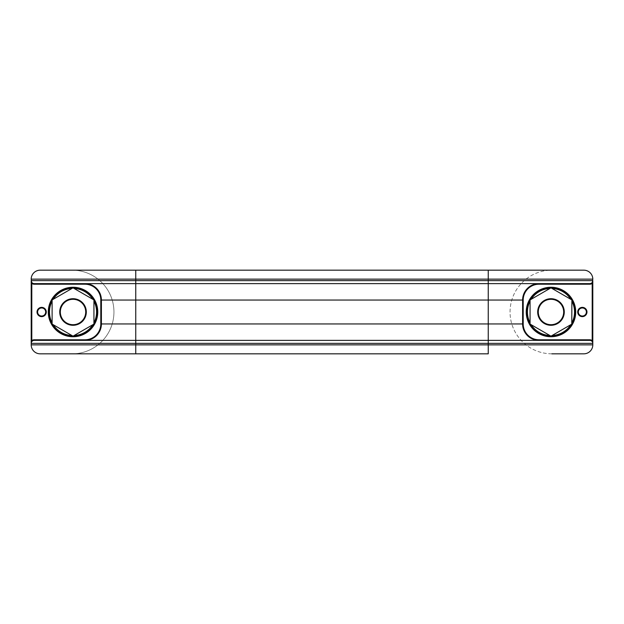 <?xml version="1.0" encoding="UTF-8"?>
<svg xmlns="http://www.w3.org/2000/svg" width="624" height="624" viewBox="0 0 624 624"><rect width="100%" height="100%" fill="white"/><g stroke="black" fill="none" stroke-linecap="round" stroke-linejoin="round"><path stroke-width="0.47" stroke-dasharray="3.12 2.34" d="M551.873 353.824A41.824 41.824 0 0 1 510.05 312A41.824 41.824 0 0 1 551.873 270.176L583.838 270.176A8.962 8.962 0 0 1 592.8 279.139L592.8 344.861A8.962 8.962 0 0 1 583.838 353.824L551.873 353.824A41.824 41.824 0 0 1 510.05 312A41.824 41.824 0 0 1 551.873 270.176L488.249 270.176L488.249 353.824L135.751 353.824L135.751 270.176L40.162 270.176A8.962 8.962 0 0 0 31.2 279.139L31.2 344.861A8.962 8.962 0 0 0 40.162 353.824L72.127 353.824A41.824 41.824 0 0 0 113.95 312A41.824 41.824 0 0 0 72.127 270.176A41.824 41.824 0 0 1 113.95 312A41.824 41.824 0 0 1 72.127 353.824M582.348 316.033A4.033 4.033 0 0 1 578.315 312A4.033 4.033 0 0 1 582.348 307.967A4.033 4.033 0 0 1 586.381 312A4.033 4.033 0 0 1 582.348 316.033M550.976 324.698A12.698 12.698 0 0 1 538.286 312A12.698 12.698 0 0 1 550.976 299.302A12.698 12.698 0 0 1 563.675 312A12.698 12.698 0 0 1 550.976 324.698M41.652 307.967A4.033 4.033 0 0 0 37.619 312A4.033 4.033 0 0 0 41.652 316.033A4.033 4.033 0 0 0 45.685 312A4.033 4.033 0 0 0 41.652 307.967M73.024 299.302A12.698 12.698 0 0 0 60.325 312A12.698 12.698 0 0 0 73.024 324.698A12.698 12.698 0 0 0 85.714 312A12.698 12.698 0 0 0 73.024 299.302M92.851 299.302L73.133 287.914M71.947 288.475L52.112 299.926L52.112 324.074A24.149 24.149 0 0 1 73.024 287.851A24.149 24.149 0 0 1 93.935 324.074L93.935 299.926A24.149 24.149 0 0 1 73.024 336.149A24.149 24.149 0 0 1 52.112 299.926A24.149 24.149 0 0 1 93.935 299.926M53.188 324.698L72.914 336.086M74.1 335.525L93.935 324.074A24.149 24.149 0 0 1 52.112 324.074M135.751 283.624L488.249 283.624M101.4 300.05A16.427 16.427 0 0 0 84.973 283.624A16.427 16.427 0 0 1 101.4 300.05L101.4 323.95A16.427 16.427 0 0 1 84.973 340.376L135.751 340.376M101.4 323.95A16.427 16.427 0 0 1 84.973 340.376L34.187 340.376A2.987 2.987 0 0 0 31.2 343.364A2.987 2.987 0 0 1 34.187 340.376M522.6 300.05A16.427 16.427 0 0 1 539.027 283.624A16.427 16.427 0 0 0 522.6 300.05L522.6 323.95A16.427 16.427 0 0 0 539.027 340.376L589.813 340.376M522.6 323.95A16.427 16.427 0 0 0 539.027 340.376L488.249 340.376M31.2 280.636A2.987 2.987 0 0 0 34.187 283.624A2.987 2.987 0 0 1 31.2 280.636M531.149 299.302L550.867 287.914M552.053 288.475L571.888 299.926L571.888 324.074A24.149 24.149 0 0 0 550.976 287.851A24.149 24.149 0 0 0 530.065 324.074L530.065 299.926A24.149 24.149 0 0 0 550.976 336.149L530.174 324.137M571.779 324.137L551.086 336.086M530.065 324.074A24.149 24.149 0 0 0 571.888 324.074A24.149 24.149 0 0 0 550.976 287.851A24.149 24.149 0 0 0 530.065 299.926M592.8 280.636A2.987 2.987 0 0 1 589.813 283.624A2.987 2.987 0 0 0 592.8 280.636M550.976 336.149A24.149 24.149 0 0 0 571.888 324.074"/><path stroke-width="0.94" d="M551.873 353.824L583.838 353.824A8.962 8.962 0 0 0 592.8 344.861L135.751 344.861L135.751 343.364L31.2 343.364L31.2 344.861L135.751 344.861L135.751 353.824L40.162 353.824A8.962 8.962 0 0 1 31.2 344.861M72.127 353.824L488.249 353.824L488.249 343.364L135.751 343.364L135.751 340.376L488.249 340.376L34.187 340.376L34.187 339.784L84.973 339.784A15.834 15.834 0 0 0 100.799 323.95L100.799 300.05A15.834 15.834 0 0 0 84.973 284.216L34.187 284.216A3.588 3.588 0 0 1 31.801 283.304L31.801 340.696A3.588 3.588 0 0 1 34.187 339.784M550.976 299.302A12.698 12.698 0 0 1 563.675 312A12.698 12.698 0 0 1 550.976 324.698A12.698 12.698 0 0 1 538.286 312A12.698 12.698 0 0 1 550.976 299.302A12.698 12.698 0 0 0 538.286 312A12.698 12.698 0 0 0 550.976 324.698M582.348 307.967A4.033 4.033 0 0 1 586.381 312A4.033 4.033 0 0 1 582.348 316.033A4.033 4.033 0 0 1 578.315 312A4.033 4.033 0 0 1 582.348 307.967A4.033 4.033 0 0 0 578.315 312A4.033 4.033 0 0 0 582.348 316.033M550.867 287.914L550.976 287.851A24.149 24.149 0 0 1 575.125 312A24.149 24.149 0 0 1 550.976 336.149L530.065 324.074L530.065 299.926L550.976 287.851L571.888 299.926L571.779 324.137M73.024 324.698A12.698 12.698 0 0 0 85.714 312A12.698 12.698 0 0 0 73.024 299.302A12.698 12.698 0 0 0 60.325 312A12.698 12.698 0 0 0 73.024 324.698A12.698 12.698 0 0 1 60.325 312A12.698 12.698 0 0 1 73.024 299.302M41.652 316.033A4.033 4.033 0 0 0 45.685 312A4.033 4.033 0 0 0 41.652 307.967A4.033 4.033 0 0 0 37.619 312A4.033 4.033 0 0 0 41.652 316.033A4.033 4.033 0 0 1 37.619 312A4.033 4.033 0 0 1 41.652 307.967M72.914 336.086L73.024 336.149A24.149 24.149 0 0 0 97.165 312A24.149 24.149 0 0 0 73.024 287.851L52.112 299.926L52.112 324.074L73.024 336.149L93.935 324.074L93.935 299.926L73.024 287.851L71.947 288.475A23.548 23.548 0 0 0 53.188 299.302M93.935 299.926L92.851 299.302A23.548 23.548 0 0 0 74.1 288.475M73.133 287.914L73.024 287.851A24.149 24.149 0 0 0 48.875 312A24.149 24.149 0 0 0 73.024 336.149L74.1 335.525A23.548 23.548 0 0 0 92.851 324.698M52.112 324.074L53.188 324.698A23.548 23.548 0 0 0 71.947 335.525M31.2 279.139L135.751 279.139L135.751 270.176L488.249 270.176L40.162 270.176A8.962 8.962 0 0 0 31.2 279.139L31.801 283.304L31.2 283.304L31.2 280.636L488.249 280.636L488.249 279.139L135.751 279.139L135.751 283.624L34.187 283.624L135.751 283.624L135.751 323.95L488.249 323.95L488.249 340.376L589.813 340.376A2.987 2.987 0 0 1 592.8 343.364L592.8 344.861M592.8 279.139A8.962 8.962 0 0 0 583.838 270.176L488.249 270.176L488.249 279.139L592.8 279.139L592.199 283.304L592.199 340.696A3.588 3.588 0 0 0 589.813 339.784L539.027 339.784A15.834 15.834 0 0 1 523.201 323.95L523.201 300.05A15.834 15.834 0 0 1 539.027 284.216L589.813 284.216A3.588 3.588 0 0 0 592.199 283.304L592.8 283.304L592.8 280.636L488.249 280.636L488.249 283.624L589.813 283.624L135.751 283.624M34.187 340.376A2.987 2.987 0 0 0 31.2 343.364L31.2 283.304M84.973 284.216L84.973 283.624A16.427 16.427 0 0 1 101.4 300.05L101.4 323.95A16.427 16.427 0 0 1 84.973 340.376L84.973 339.784M34.187 284.216L34.187 283.624A2.987 2.987 0 0 1 31.2 280.636M31.2 343.364L31.801 340.696L31.2 340.696M530.065 299.926L531.149 299.302A23.548 23.548 0 0 1 549.9 288.475M551.086 336.086L550.976 336.149A24.149 24.149 0 0 1 526.835 312A24.149 24.149 0 0 1 550.976 287.851L552.053 288.475A23.548 23.548 0 0 1 570.812 299.302M571.888 324.074L550.976 336.149A24.149 24.149 0 0 1 526.835 312A24.149 24.149 0 0 1 550.976 287.851M488.249 340.376L488.249 343.364L592.8 343.364L592.8 283.304M539.027 284.216L539.027 283.624A16.427 16.427 0 0 0 522.6 300.05L522.6 323.95A16.427 16.427 0 0 0 539.027 340.376L539.027 339.784M592.8 343.364A2.987 2.987 0 0 0 589.813 340.376A2.987 2.987 0 0 1 592.8 343.364L592.199 340.696L592.8 340.696M589.813 284.216L589.813 283.624A2.987 2.987 0 0 0 592.8 280.636M550.976 325.291A13.291 13.291 0 0 0 564.275 312A13.291 13.291 0 0 0 550.976 298.709A13.291 13.291 0 0 0 537.685 312A13.291 13.291 0 0 0 550.976 325.291M582.348 316.633A4.633 4.633 0 0 0 586.973 312A4.633 4.633 0 0 0 582.348 307.367A4.633 4.633 0 0 0 577.715 312A4.633 4.633 0 0 0 582.348 316.633M550.976 336.742A24.742 24.742 0 0 0 575.718 312A24.742 24.742 0 0 0 550.976 287.258A24.742 24.742 0 0 0 526.235 312A24.742 24.742 0 0 0 550.976 336.742M73.024 298.709A13.291 13.291 0 0 1 86.315 312A13.291 13.291 0 0 1 73.024 325.291A13.291 13.291 0 0 1 59.725 312A13.291 13.291 0 0 1 73.024 298.709M41.652 307.367A4.633 4.633 0 0 1 46.285 312A4.633 4.633 0 0 1 41.652 316.633A4.633 4.633 0 0 1 37.027 312A4.633 4.633 0 0 1 41.652 307.367M73.024 287.258A24.742 24.742 0 0 1 97.765 312A24.742 24.742 0 0 1 73.024 336.742A24.742 24.742 0 0 1 48.282 312A24.742 24.742 0 0 1 73.024 287.258M73.024 287.851A24.149 24.149 0 0 0 48.875 312A24.149 24.149 0 0 0 73.024 336.149M100.799 323.95L135.751 323.95L135.751 340.376M100.799 300.05L488.249 300.05L488.249 323.95L523.201 323.95M488.249 283.624L488.249 300.05L523.201 300.05M52.112 301.174A23.548 23.548 0 0 0 52.112 322.826M93.935 322.826A23.548 23.548 0 0 0 93.935 301.174M571.888 301.174A23.548 23.548 0 0 1 571.888 322.826M570.812 324.698A23.548 23.548 0 0 1 552.053 335.525M549.9 335.525A23.548 23.548 0 0 1 531.149 324.698M530.065 322.826A23.548 23.548 0 0 1 530.065 301.174M589.813 340.376L589.813 339.784"/></g></svg>
